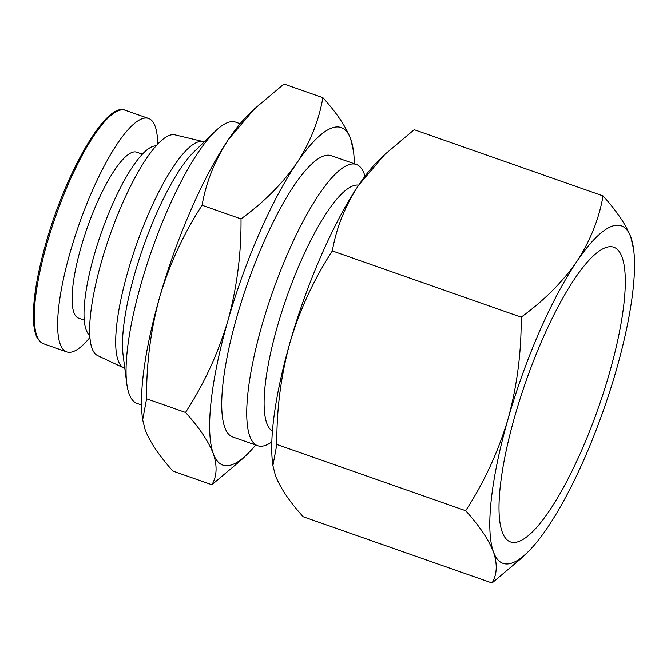 <?xml version="1.0" encoding="UTF-8"?>
<svg xmlns="http://www.w3.org/2000/svg" width="667" height="667" viewBox="0 0 667 667"><rect width="100%" height="100%" fill="white"/><g stroke="black" fill="none" stroke-linecap="round" stroke-linejoin="round"><path stroke-width="1" d="M520.185 540.929A156.153 38.544 -70.7 0 1 510.18 541.829A156.153 38.544 -70.7 0 1 520.243 398.332A156.153 38.544 -70.7 0 1 604.11 248.232A156.153 38.544 -70.7 0 1 613.54 247.14A156.153 38.544 -70.7 0 1 604.435 389.653A156.153 38.544 -70.7 0 1 520.185 540.929M610.213 226.972A178.839 44.147 109.3 0 0 576.713 261.664A178.839 44.147 109.3 0 0 508.029 419.068A178.839 44.147 109.3 0 0 493.463 551.984A178.839 44.147 109.3 0 0 527.405 552.476A178.839 44.147 109.3 0 0 547.59 527.497A178.839 44.147 109.3 0 0 616.275 370.102A178.839 44.147 109.3 0 0 633.65 249.583A178.839 44.147 109.3 0 0 630.832 237.185A178.839 44.147 109.3 0 0 610.213 226.972M633.65 249.583L630.832 237.185C625.954 224.737 616.683 210.98 603.043 195.915C599.041 218.959 590.27 240.879 576.713 261.664C562.373 282.183 543.863 300.684 521.169 317.175C521.469 352.001 517.092 385.968 508.029 419.068C498.182 451.901 484.067 482.449 465.666 510.714C479.315 525.779 488.577 539.536 493.463 551.984C497.565 564.157 497.09 574.504 492.046 583.008L521.444 558.237L527.405 552.476M521.169 317.175L332.333 250.934C313.932 279.206 299.817 309.755 289.97 342.588C280.907 375.688 276.53 409.655 276.83 444.48L272.911 465.549L275.413 475.496C280.29 487.952 289.561 501.709 303.21 516.767L492.046 583.008M358.688 185.143A130.407 32.191 109.3 0 0 351.884 186.318A130.407 32.191 109.3 0 0 282.525 309.563A130.407 32.191 109.3 0 0 272.436 431.032M364.999 176.246A149.033 36.785 109.3 0 0 356.336 164.457A149.033 36.785 109.3 0 0 347.057 165.408A149.033 36.785 109.3 0 0 266.825 309.23A149.033 36.785 109.3 0 0 257.679 445.723A149.033 36.785 109.3 0 0 266.95 444.764A149.033 36.785 109.3 0 0 271.811 441.921M356.336 164.457L331.324 155.686A149.033 36.785 109.3 0 0 322.053 156.637A149.033 36.785 109.3 0 0 241.821 300.458A149.033 36.785 109.3 0 0 232.666 436.952L257.679 445.723M89.878 337.502A123.695 30.532 -70.7 0 1 74.404 351.092A123.695 30.532 -70.7 0 1 66.7 351.893A123.695 30.532 -70.7 0 1 74.304 238.603A123.695 30.532 -70.7 0 1 140.887 119.226A123.695 30.532 -70.7 0 1 148.591 118.434A123.695 30.532 -70.7 0 1 157.704 144.147M354.352 163.757A178.839 44.147 109.3 0 0 353.502 151.317A178.839 44.147 109.3 0 0 350.684 138.919A178.839 44.147 109.3 0 0 330.057 128.706A178.839 44.147 109.3 0 0 296.557 163.398A178.839 44.147 109.3 0 0 227.872 320.802A178.839 44.147 109.3 0 0 213.315 453.718A178.839 44.147 109.3 0 0 247.257 454.21A178.839 44.147 109.3 0 0 255.694 445.031M353.502 151.317L350.684 138.919C345.798 126.472 336.535 112.715 322.886 97.649C318.893 120.694 310.113 142.613 296.557 163.398C282.224 183.917 263.707 202.418 241.012 218.909C241.321 253.735 236.935 287.694 227.872 320.802C218.034 353.635 203.91 384.184 185.518 412.448C199.166 427.514 208.429 441.271 213.315 453.718C217.417 465.891 216.942 476.238 211.889 484.734L241.296 459.972L247.257 454.21M84.192 320.118L78.539 318.134A87.927 21.703 -70.7 0 1 83.942 237.602A87.927 21.703 -70.7 0 1 131.274 152.751A87.927 21.703 -70.7 0 1 136.752 152.184L142.405 154.169M241.012 218.909L202.084 205.253C183.692 233.517 169.576 264.065 159.73 296.898C150.667 330.007 146.29 363.974 146.59 398.799L142.671 419.86L145.173 429.815C150.05 442.263 159.321 456.02 172.961 471.085L211.889 484.734M89.72 335.184A100.6 24.829 -70.7 0 1 98.724 240.353A100.6 24.829 -70.7 0 1 151.717 146.857A100.6 24.829 -70.7 0 1 156.128 145.856M240.162 123.703L235.693 122.136A149.033 36.785 109.3 0 0 226.413 123.095A149.033 36.785 109.3 0 0 215.316 131.191A149.033 36.785 109.3 0 0 151.651 250.592A149.033 36.785 109.3 0 0 126.78 383.608A149.033 36.785 109.3 0 0 137.035 403.41L141.496 404.977M124.812 368.326L124.496 368.209A119.977 29.615 -70.7 0 1 123.795 367.926L97.54 355.561A116.992 28.881 -70.7 0 1 105.861 247.282A116.992 28.881 -70.7 0 1 168.392 135.793A116.992 28.881 -70.7 0 1 174.962 134.834L203.193 141.579A119.977 29.615 -70.7 0 1 203.91 141.788L204.227 141.904M123.795 367.926A119.977 29.615 -70.7 0 1 132.324 256.887A119.977 29.615 -70.7 0 1 196.448 142.563A119.977 29.615 -70.7 0 1 203.193 141.579M276.83 444.48L465.666 510.714M603.043 195.915L414.199 129.681L384.801 154.452L358.654 185.184C345.106 205.978 336.326 227.889 332.333 250.934M384.801 154.452L378.839 160.205A178.839 44.147 109.3 0 0 358.654 185.184A178.839 44.147 109.3 0 0 289.97 342.588A178.839 44.147 109.3 0 0 272.595 463.098L272.911 465.549M146.59 398.799L185.518 412.448M322.886 97.649L283.959 83.992L254.561 108.763L228.414 139.503C214.857 160.288 206.086 182.208 202.084 205.253M254.561 108.763L248.599 114.524A178.839 44.147 109.3 0 0 228.414 139.503A178.839 44.147 109.3 0 0 159.73 296.898A178.839 44.147 109.3 0 0 142.354 417.417L142.671 419.86M215.316 131.191L194.322 151.467A119.977 29.615 109.3 0 0 143.071 247.59A119.977 29.615 109.3 0 0 123.053 354.661L126.78 383.608M117.542 111.039A123.695 30.532 -70.7 0 1 125.238 110.247C106.403 101.234 66.058 171.677 45.881 243.288C37.527 272.77 33.35 297.174 33.35 316.508C33.425 325.721 34.651 332.733 37.035 337.535L40.153 341.779L43.355 343.697A123.695 30.532 -70.7 0 1 46.865 243.905A123.695 30.532 -70.7 0 1 117.542 111.039M125.238 110.247L148.591 118.434M43.355 343.697L66.7 351.893"/></g></svg>
